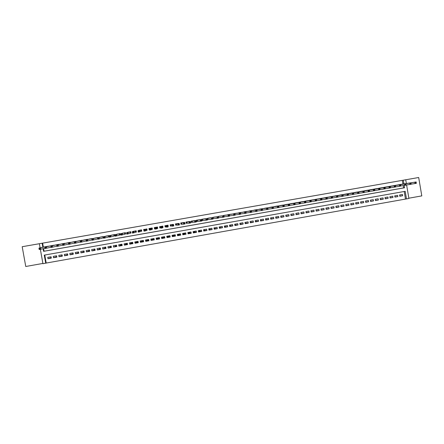 <?xml version="1.0" encoding="UTF-8"?>
<svg xmlns="http://www.w3.org/2000/svg" width="444" height="444" viewBox="0 0 444 444"><rect width="100%" height="100%" fill="white"/><g stroke="black" fill="none" stroke-linecap="round" stroke-linejoin="round"><path stroke-width="0.67" d="M34.21 244.611L27.228 245.832L34.21 244.611M412.987 178.505L406.837 179.576L412.987 178.505M44.766 255.034L46.204 263.053L42.946 263.719L40.365 249.334M408.857 198.202L421.8 195.893L418.681 177.511L22.2 246.709L25.758 266.489L42.896 263.436M406.61 184.948L408.902 198.468L406.482 198.901L405.194 191.32L44.272 255.122L45.726 263.225M46.204 263.053L406.482 198.901M49.162 246.143L45.832 246.642M54.69 245.182L51.36 245.676M60.201 244.222L56.876 244.711M65.701 243.268L62.382 243.745M71.19 242.313L67.877 242.785M76.668 241.364L73.36 241.825M82.096 240.248L78.838 240.87M87.535 239.299L84.299 239.915M93.04 238.533L89.749 238.966M98.474 237.601L95.188 238.017M103.902 236.674L100.622 237.074M109.318 235.753L106.038 236.13M113.964 236.036L114.907 235.869L114.674 234.543L111.45 235.192M119.353 235.087L120.296 234.926L120.063 233.6L116.844 234.254M124.736 234.143L125.674 233.982L125.441 232.656L122.233 233.328M130.103 233.205L131.041 233.039L130.808 231.713L127.611 232.401M135.969 230.808L136.203 232.112L135.476 232.256L136.402 232.095L136.164 230.775L132.978 231.491M140.809 231.324L141.747 231.158L141.514 229.837L138.339 230.597M146.886 229.11L143.651 229.465L143.928 230.775M151.476 229.454L152.409 229.287L152.175 227.966L148.979 228.527L149.212 229.848L149.634 229.776L149.273 228.477M157.687 228.233L157.476 227.039L154.301 227.594L154.534 228.915L155.322 228.777L154.806 228.849L154.579 227.55M162.51 226.157L162.737 227.456L162.421 227.517L163.026 227.422L162.793 226.107L159.612 226.668L159.846 227.983L160.772 227.822M168.087 226.534L168.087 225.18L164.913 225.735L165.146 227.051L166.073 226.89M173.41 224.486L170.202 224.808L170.435 226.124L171.356 225.963L170.646 226.068L170.418 224.769M178.671 223.504L175.48 223.881L175.713 225.197L176.634 225.036L175.907 225.147L175.68 223.848M183.927 222.544L180.747 222.96L180.98 224.276L181.901 224.109M189.177 221.6L186.008 222.039L186.236 223.349L187.157 223.188L186.397 223.304L186.169 222.011M194.417 220.662L191.253 221.118L191.486 222.427L192.402 222.266L191.625 222.389L191.397 221.095M199.645 219.736L196.492 220.202L196.725 221.512L197.641 221.351M204.867 218.809L201.72 219.286L201.948 220.59L202.864 220.429M210.073 217.887L206.982 218.614M215.273 216.972L212.182 217.677M220.463 216.056L217.377 216.75M225.641 215.146L222.561 215.823M230.813 214.236L227.722 214.73M235.969 213.325L232.895 213.98M241.12 212.421L238.051 213.07M246.259 211.516L243.195 212.154M251.387 210.617L248.329 211.25M256.51 209.718L253.452 210.345M261.616 208.819L258.569 209.44M266.716 207.925L263.675 208.541M271.806 207.032L268.77 207.642M276.889 206.138L273.854 206.743M281.957 205.25L278.926 205.85M287.018 204.362L283.994 204.956M292.063 203.452L289.05 204.068M297.108 202.592L294.095 203.18M302.142 201.709L299.134 202.292M307.159 200.827L304.157 201.41M312.171 199.928L309.174 200.527M317.171 199.073L314.18 199.65M322.166 198.196L319.181 198.768M327.15 197.319L324.17 197.891M332.118 196.431L329.148 197.019M337.085 195.576L334.116 196.143M342.041 194.711L339.077 195.277M346.98 193.828L344.022 194.405M351.914 192.962L348.967 193.54M356.843 192.113L353.896 192.674M361.76 191.253L358.819 191.808M366.666 190.393L363.73 190.942M371.567 189.533L368.631 190.082M376.451 188.661L373.526 189.227M381.329 187.806L378.41 188.367M386.202 186.968L383.289 187.512M391.059 186.114L388.15 186.658M395.909 185.248L393.007 185.808M399.744 196.059L402.68 195.732L399.778 196.248L399.561 194.988L402.464 194.478L402.68 195.732M394.899 196.92L397.841 196.592L394.932 197.108L394.716 195.848L397.624 195.332L397.841 196.592M390.048 197.774L392.99 197.452L390.082 197.969L389.865 196.709L392.779 196.193L392.99 197.452M385.181 198.635L388.134 198.318L385.214 198.834L385.004 197.569L387.923 197.053L388.134 198.318M380.308 199.495L383.272 199.178L380.347 199.7L380.131 198.435L383.055 197.919L383.272 199.178M375.43 200.355L378.393 200.044L375.463 200.566L375.247 199.301L378.177 198.779L378.393 200.044M370.535 201.221L373.509 200.916L370.574 201.437L370.357 200.166L373.293 199.65L373.509 200.916M365.634 202.087L368.614 201.781L365.673 202.303L365.456 201.038L368.398 200.516L368.614 201.781M360.728 202.952L363.708 202.653L360.767 203.174L360.545 201.909L363.492 201.387L363.708 202.653M355.805 203.818L358.796 203.524L355.844 204.051L355.627 202.78L358.58 202.259L358.796 203.524M350.877 204.684L353.874 204.401L350.915 204.923L350.699 203.652L353.657 203.13L353.874 204.401M345.937 205.555L348.945 205.272L345.981 205.8L345.759 204.529L348.723 204.001L348.945 205.272M340.992 206.427L344 206.155L341.031 206.682L340.814 205.406L343.784 204.878L344 206.155M336.03 207.298L339.05 207.032L336.075 207.559L335.858 206.282L338.833 205.755L339.05 207.032M331.063 208.175L334.093 207.914L331.113 208.441L330.891 207.165L333.871 206.638L334.093 207.914M326.09 209.046L329.121 208.797L326.135 209.324L325.913 208.047L328.904 207.52L329.121 208.797M321.101 209.923L324.142 209.679L321.151 210.212L320.929 208.93L323.92 208.403L324.142 209.679M316.106 210.8L319.153 210.567L316.156 211.094L315.934 209.818L318.931 209.285L319.153 210.567M311.1 211.683L314.152 211.449L311.15 211.988L310.928 210.706L313.936 210.173L314.152 211.449M306.083 212.559L309.146 212.343L306.138 212.876L305.916 211.594L308.924 211.061L309.146 212.343M301.054 213.442L304.129 213.231L301.115 213.769L300.893 212.482L303.907 211.949L304.129 213.231M296.02 214.324L299.101 214.125L296.081 214.663L295.859 213.375L298.879 212.843L299.101 214.125M290.975 215.207L294.061 215.018L291.036 215.556L290.814 214.269L293.839 213.736L294.061 215.018M285.919 216.089L289.016 215.917L285.986 216.456L285.758 215.168L288.794 214.63L289.016 215.917M280.852 216.972L283.96 216.811L280.919 217.355L280.697 216.067L283.738 215.523L283.96 216.811M275.779 217.854L278.893 217.715L275.846 218.254L275.624 216.966L278.671 216.422L278.893 217.715M270.696 218.737L273.815 218.614L270.768 219.158L270.54 217.865L273.593 217.327L273.815 218.614M265.595 219.619L268.731 219.519L265.673 220.058L265.451 218.77L268.503 218.226L268.731 219.519M260.489 220.507L263.636 220.424L260.573 220.968L260.345 219.675L263.409 219.131L263.636 220.424M255.372 221.389L258.53 221.328L255.461 221.872L255.233 220.579L258.303 220.035L258.53 221.328M250.25 222.272L253.413 222.239L250.338 222.783L250.111 221.489L253.185 220.94L253.413 222.239M245.11 223.149L248.285 223.149L245.205 223.693L244.977 222.4L248.057 221.85L248.285 223.149M239.96 224.031L243.151 224.059L240.06 224.609L239.838 223.31L242.924 222.76L243.151 224.059M234.804 224.908L238.001 224.975L234.909 225.524L234.682 224.226L237.779 223.676L238.001 224.975M229.637 225.802L232.845 225.891L229.748 226.44L229.52 225.136L232.617 224.586L232.845 225.891M224.464 226.718L227.678 226.806L224.575 227.356L224.348 226.057L227.45 225.508L227.678 226.806M219.281 227.639L222.505 227.728L219.392 228.277L219.164 226.973L222.278 226.423L222.505 227.728M214.086 228.56L217.316 228.649L214.197 229.198L213.969 227.894L217.088 227.345L217.316 228.649M208.885 229.481L212.121 229.57L208.996 230.125L208.769 228.815L211.888 228.266L212.121 229.57M203.668 230.408L206.91 230.492L203.785 231.047L203.552 229.742L206.682 229.187L206.91 230.492M198.446 231.335L199.85 231.085L201.693 231.418L198.557 231.979L198.329 230.669L201.465 230.114L201.693 231.418M193.212 232.262L194.833 231.979L196.464 232.351L193.323 232.906L193.096 231.596L196.237 231.041L196.464 232.351M187.967 233.194L189.81 232.867L191.231 233.278L188.078 233.838L187.851 232.528L190.998 231.968L191.231 233.278M182.712 234.127L184.776 233.76L185.981 234.21L182.828 234.771L182.595 233.461L185.747 232.9L185.981 234.21M177.445 235.059L179.731 234.654L180.719 235.142L177.561 235.703L177.328 234.393L180.492 233.833L180.719 235.142M172.172 235.997L174.675 235.553L175.452 236.08L172.283 236.641L172.056 235.326L175.219 234.765L175.452 236.08M166.883 236.935L169.614 236.452L170.174 237.018L167 237.579L166.766 236.264L169.941 235.703L170.174 237.018M161.588 237.873L164.541 237.351L164.879 237.956L161.705 238.522L161.472 237.201L164.652 236.641L164.879 237.956M159.457 238.25L159.579 238.9L156.393 239.46L156.399 238.794L159.457 238.25L159.335 237.584M154.157 239.194L151.304 239.699L151.077 240.409L154.268 239.838L154.035 238.522L150.843 239.088L151.077 240.409M148.834 240.137L146.198 240.604L145.749 241.353L148.945 240.787L148.712 239.466L145.515 240.032L145.749 241.353M143.501 241.086L141.075 241.514L140.409 242.302L143.617 241.73L143.384 240.409L140.176 240.981L140.409 242.302M138.156 242.03L135.953 242.424L135.059 243.251L138.273 242.679L138.04 241.358L134.826 241.93L135.059 243.251M132.806 242.985L130.814 243.334L129.703 244.2L132.917 243.634L132.684 242.307L129.465 242.879L129.703 244.2M127.439 243.934L125.663 244.25L124.331 245.155L127.556 244.583L127.317 243.257L124.098 243.828L124.331 245.155M122.067 244.888L120.507 245.166L118.948 246.109L122.178 245.538L121.945 244.211L118.715 244.783L118.948 246.109M116.678 245.843L113.559 247.069L116.794 246.492L116.556 245.166L113.32 245.743L113.559 247.069M111.283 246.803L108.153 248.03L111.4 247.452L111.161 246.126L107.92 246.698L108.153 248.03M105.872 247.763L102.742 248.99L105.988 248.412L105.755 247.08L102.503 247.658L102.742 248.99M100.455 248.723L97.314 249.955L100.572 249.373L100.333 248.041L97.075 248.623L97.314 249.955M95.027 249.683L91.88 250.916L95.144 250.338L94.905 249.006L91.642 249.584L91.88 250.916M89.583 250.649L86.43 251.887L89.699 251.304L89.466 249.972L86.192 250.549L86.43 251.887M84.01 250.938L84.132 251.62L80.975 252.852L84.249 252.275L84.01 250.938L80.736 251.52L80.975 252.852M78.677 252.63L75.508 253.824L78.788 253.241L78.549 251.903L75.269 252.486L75.508 253.824M73.21 253.635L70.024 254.801L73.316 254.212L73.077 252.875L69.786 253.457L70.024 254.801M67.732 254.645L64.535 255.772L67.832 255.189L67.593 253.846L64.297 254.434L64.535 255.772M62.243 255.65L59.035 256.749L62.338 256.166L62.093 254.823L58.791 255.411L59.035 256.749M56.743 256.649L53.519 257.731L56.832 257.143L56.588 255.8L53.28 256.388L53.519 257.731M405.472 198.995L404.201 191.492M159.579 238.9L159.346 237.579L156.16 238.145L156.393 239.46M51.071 256.776L47.752 257.365L47.996 258.708L51.31 258.119L51.071 256.776M402.936 184.066L402.308 180.369L42.635 243.14L43.357 247.164M43.617 248.618L44.084 251.215L403.59 187.923L403.196 185.586M400.754 184.415L397.857 184.954M212.981 218.659L213.281 218.603M207.409 219.636L208.081 219.519M157.487 227.039L157.72 228.355L155.389 229.137L155.234 227.433M146.847 228.904L147.081 230.225L145.421 230.886L143.995 231.135L143.739 229.726L144.566 229.309M108.564 236.985L109.446 236.83L109.169 235.509M103.147 237.934L97.919 239.227L97.663 237.801L101.554 236.841M89.238 250.011L89.355 250.694M94.455 249.084L94.572 249.767M99.661 248.163L99.783 248.84M104.856 247.241L104.978 247.919M110.045 246.32L110.162 246.997M115.224 245.404L115.34 246.081M120.391 244.489L120.507 245.166M125.547 243.573L125.663 244.25M130.691 242.663L130.814 243.334M135.831 241.747L135.953 242.424M140.959 240.842L141.075 241.514M146.076 239.932L146.198 240.604M151.182 239.027L151.304 239.699M156.282 238.123L156.399 238.794M164.541 237.351L164.419 236.68M169.614 236.452L169.491 235.781M174.675 235.553L174.559 234.882M179.731 234.654L179.609 233.988M184.776 233.76L184.654 233.094M189.81 232.867L189.693 232.201M194.833 231.979L194.716 231.307M199.85 231.085L199.733 230.419M204.856 230.197L204.739 229.531M209.851 229.309L209.734 228.649M214.841 228.427L214.724 227.761M219.819 227.544L219.702 226.878M224.786 226.662L224.67 225.996M229.748 225.78L229.631 225.119M162.776 227.339L162.565 226.146M154.423 227.572L154.634 228.771M40.099 247.852L39.355 243.712L41.059 243.417L22.2 246.709M39.355 243.712L42.141 243.229L42.863 247.269M42.635 243.14L42.141 243.229M402.308 180.369L405.727 179.77L406.365 183.522M418.681 177.511L405.727 179.77M43.129 248.729L43.595 251.337L404.589 187.779L404.195 185.437M403.935 183.91L403.302 180.197M403.59 187.923L404.589 187.779M44.084 251.215L43.595 251.337M51.227 257.653L47.996 258.708M162.72 227.35L163.026 227.422M157.431 228.277L157.72 228.355M146.62 228.943L146.936 230.12M415.584 182.484L415.673 183.022L416.189 182.934L416.095 182.395L414.84 182.195L416.122 181.968L416.35 183.317L415.068 183.538L414.84 182.195L398.695 184.76M399.905 184.549L416.122 181.968L416.095 182.395M415.673 183.022L415.068 183.538L411.188 184.138M416.189 182.934L416.35 183.317M410.423 183.389L410.517 183.927L411.033 183.838L410.939 183.3L409.684 183.1L410.972 182.873L411.205 184.216L409.912 184.443L409.684 183.1L393.85 185.609M395.06 185.398L410.972 182.873L410.939 183.3M410.517 183.927L409.912 184.443L406.027 185.037M411.033 183.838L411.205 184.216M405.255 184.299L405.35 184.837L405.866 184.743L405.772 184.204L404.523 184.005L405.816 183.777L406.044 185.126L404.75 185.353L404.523 184.005L388.994 186.463M390.209 186.247L405.816 183.777L405.772 184.204M405.35 184.837L404.75 185.353L400.854 185.947M405.866 184.743L406.044 185.126M400.077 185.204L400.172 185.747L400.688 185.653L400.599 185.115L399.35 184.909L400.643 184.682L400.871 186.03L399.578 186.258L399.35 184.909L384.132 187.313M385.348 187.102L400.643 184.682L400.599 185.115M400.172 185.747L399.578 186.258L395.676 186.852M400.688 185.653L400.871 186.03M394.888 186.114L394.982 186.658L395.499 186.563L395.41 186.025L394.161 185.82L395.46 185.592L395.693 186.941L394.394 187.168L394.161 185.82L379.259 188.167M380.475 187.956L395.46 185.592L395.41 186.025M394.982 186.658L394.394 187.168L390.481 187.762M395.499 186.563L395.693 186.941M389.688 187.029L389.782 187.568L390.304 187.479L390.209 186.935L388.966 186.73L390.27 186.502L390.498 187.856L389.199 188.084L388.966 186.73L374.375 189.022M375.596 188.811L390.27 186.502L390.209 186.935M389.782 187.568L389.199 188.084L385.281 188.672M390.304 187.479L390.498 187.856M384.482 187.94L384.571 188.484L385.092 188.389L385.004 187.851L383.766 187.646L385.065 187.418L385.298 188.767L383.993 188.994L383.766 187.646L369.48 189.882M370.707 189.666L385.065 187.418L385.004 187.851M384.571 188.484L383.993 188.994L380.07 189.588M385.092 188.389L385.298 188.767M379.259 188.855L379.354 189.399L379.875 189.305L379.781 188.767L378.549 188.556L379.853 188.328L380.081 189.682L378.776 189.91L378.549 188.556L364.579 190.742M365.806 190.526L379.853 188.328L379.781 188.767M379.354 189.399L378.776 189.91L374.841 190.504M379.875 189.305L380.081 189.682M374.026 189.777L374.12 190.315L374.642 190.226L374.553 189.682L373.321 189.477L374.631 189.244L374.858 190.598L373.554 190.831L373.321 189.477L359.668 191.603M360.9 191.386L374.631 189.244L374.553 189.682M374.12 190.315L373.554 190.831L369.608 191.419M374.642 190.226L374.858 190.598M368.786 190.692L368.881 191.236L369.402 191.142L369.308 190.604L368.082 190.393L369.391 190.165L369.624 191.519L368.315 191.747L368.082 190.393L354.75 192.463M355.983 192.246L369.391 190.165L369.308 190.604M368.881 191.236L368.315 191.747L364.363 192.335M369.402 191.142L369.624 191.519M363.531 191.614L363.625 192.158L364.152 192.069L364.058 191.525L362.837 191.314L364.147 191.081L364.38 192.441L363.07 192.668L362.837 191.314L349.822 193.329M351.054 193.112L364.147 191.081L364.058 191.525M363.625 192.158L363.07 192.668L359.107 193.257M364.152 192.069L364.38 192.441M358.269 192.541L358.364 193.084L358.891 192.99L358.796 192.446L357.575 192.235L358.891 192.002L359.124 193.362L357.809 193.595L357.575 192.235L344.883 194.195M346.115 193.978L358.891 192.002L358.796 192.446M358.364 193.084L357.809 193.595L353.84 194.178M358.891 192.99L359.124 193.362M352.997 193.462L353.091 194.006L353.618 193.917L353.524 193.373L352.308 193.157L353.624 192.929L353.857 194.289L352.542 194.516L352.308 193.157L339.932 195.06M341.17 194.844L353.624 192.929L353.524 193.373M353.091 194.006L352.542 194.516L348.562 195.105M353.618 193.917L353.857 194.289M347.708 194.389L347.802 194.938L348.335 194.844L348.24 194.3L347.025 194.084L348.346 193.85L348.579 195.216L347.258 195.443L347.025 194.084L334.976 195.932M336.213 195.715L348.346 193.85L348.24 194.3M347.802 194.938L347.258 195.443L343.273 196.026M348.335 194.844L348.579 195.216M342.413 195.321L342.507 195.865L343.04 195.771L342.946 195.227L341.736 195.01L343.057 194.777L343.295 196.143L341.969 196.376L341.736 195.01L330.009 196.803M331.246 196.581L343.057 194.777L342.946 195.227M342.507 195.865L341.969 196.376L337.973 196.953M343.04 195.771L343.295 196.143M337.107 196.248L337.201 196.797L337.734 196.703L337.64 196.159L336.435 195.943L337.762 195.71L337.995 197.075L336.669 197.308L336.435 195.943L325.03 197.674M326.273 197.452L337.762 195.71L337.64 196.159M337.201 196.797L336.669 197.308L332.661 197.885M337.734 196.703L337.995 197.075M331.79 197.18L331.884 197.73L332.417 197.636L332.323 197.092L331.119 196.875L332.451 196.642L332.684 198.007L331.357 198.24L331.119 196.875L320.041 198.546M321.29 198.329L332.451 196.642L332.323 197.092M331.884 197.73L331.357 198.24L327.345 198.812M332.417 197.636L332.684 198.007M326.462 198.118L326.556 198.668L327.089 198.573L326.995 198.024L325.796 197.808L327.128 197.574L327.361 198.94L326.029 199.173L325.796 197.808L315.046 199.423M316.295 199.206L327.128 197.574L326.995 198.024M326.556 198.668L326.029 199.173L322.011 199.745M327.089 198.573L327.361 198.94M321.123 199.056L321.217 199.6L321.75 199.506L321.656 198.962L320.463 198.74L321.795 198.507L322.033 199.878L320.696 200.111L320.463 198.74L310.04 200.299M311.294 200.083L321.795 198.507L321.656 198.962M321.217 199.6L320.696 200.111L316.666 200.677M321.75 199.506L322.033 199.878M315.767 199.994L315.862 200.544L316.4 200.449L316.306 199.9L315.118 199.678L316.455 199.445L316.689 200.816L315.351 201.049L315.118 199.678L305.022 201.182M306.277 200.96L316.455 199.445L316.306 199.9M315.862 200.544L315.351 201.049L311.311 201.615M316.4 200.449L316.689 200.816M310.406 200.932L310.5 201.482L311.039 201.387L310.944 200.838L309.757 200.616L311.1 200.383L311.333 201.754L309.995 201.987L309.757 200.616L300 202.059M301.254 201.842L311.1 200.383L310.944 200.838M310.5 201.482L309.995 201.987L305.944 202.553M311.039 201.387L311.333 201.754M305.034 201.876L305.128 202.425L305.666 202.331L305.572 201.781L304.39 201.559L305.733 201.326L305.971 202.697L304.628 202.93L304.39 201.559L294.96 202.941M296.22 202.719L305.733 201.326L305.572 201.781M305.128 202.425L304.628 202.93L300.571 203.491M305.666 202.331L305.971 202.697M299.65 202.819L299.744 203.369L300.283 203.274L300.188 202.725L299.012 202.503L300.355 202.264L300.594 203.641L299.25 203.874L299.012 202.503L289.921 203.829M291.181 203.607L300.355 202.264L300.188 202.725M299.744 203.369L299.25 203.874L295.182 204.429M300.283 203.274L300.594 203.641M294.255 203.768L294.35 204.318L294.888 204.223L294.794 203.674L293.623 203.446L294.971 203.213L295.21 204.584L293.861 204.823L293.623 203.446L284.865 204.712M286.13 204.49L294.971 203.213L294.794 203.674M294.35 204.318L293.861 204.823L289.782 205.372M294.888 204.223L295.21 204.584M288.85 204.717L288.944 205.267L289.488 205.172L289.388 204.617L288.223 204.395L289.571 204.157L289.81 205.533L288.456 205.772L288.223 204.395L279.798 205.6M281.069 205.378L289.571 204.157L289.388 204.617M288.944 205.267L288.456 205.772L284.371 206.31M289.488 205.172L289.81 205.533M283.433 205.666L283.527 206.216L284.071 206.121L283.971 205.572L282.806 205.344L284.16 205.106L284.399 206.482L283.044 206.721L282.806 205.344L274.725 206.488M275.996 206.266L284.16 205.106L283.971 205.572M283.527 206.216L283.044 206.721L278.949 207.259M284.071 206.121L284.399 206.482M278 206.615L278.099 207.17L278.643 207.076L278.543 206.521L277.383 206.294L278.743 206.055L278.982 207.437L277.622 207.675L277.383 206.294L269.641 207.381M270.912 207.159L278.743 206.055L278.543 206.521M278.099 207.17L277.622 207.675L273.515 208.203M278.643 207.076L278.982 207.437M272.561 207.57L272.655 208.125L273.204 208.031L273.104 207.476L271.95 207.248L273.31 207.009L273.548 208.391L272.189 208.63L271.95 207.248L264.546 208.275M265.823 208.053L273.31 207.009L273.104 207.476M272.655 208.125L272.189 208.63L268.071 209.146M273.204 208.031L273.548 208.391M267.11 208.53L267.205 209.08L267.754 208.985L267.654 208.43L266.5 208.203L267.865 207.964L268.104 209.346L266.744 209.585L266.5 208.203L259.44 209.168M260.717 208.946L267.865 207.964L267.654 208.43M267.205 209.08L266.744 209.585L262.615 210.095M267.754 208.985L268.104 209.346M261.649 209.485L261.744 210.04L262.287 209.945L262.193 209.39L261.044 209.157L262.41 208.919L262.648 210.301L261.283 210.545L261.044 209.157L254.329 210.062M255.605 209.84L262.41 208.919L262.193 209.39M261.744 210.04L261.283 210.545L257.148 211.044M262.287 209.945L262.648 210.301M256.171 210.445L256.271 211L256.815 210.906L256.721 210.351L255.572 210.117L256.943 209.879L257.181 211.261L255.816 211.505L255.572 210.117L249.206 210.961M250.488 210.739L256.943 209.879L256.721 210.351M256.271 211L255.816 211.505L251.665 211.993M256.815 210.906L257.181 211.261M250.688 211.411L250.782 211.966L251.332 211.866L251.237 211.311L250.094 211.078L251.465 210.839L251.709 212.226L250.333 212.465L250.094 211.078L244.072 211.86M245.354 211.638L251.465 210.839L251.237 211.311M250.782 211.966L250.333 212.465L246.176 212.942M251.332 211.866L251.709 212.226M245.188 212.371L245.288 212.931L245.837 212.831L245.737 212.276L244.6 212.043L245.976 211.799L246.22 213.187L244.844 213.431L244.6 212.043L238.928 212.765M240.215 212.537L245.976 211.799L245.737 212.276M245.288 212.931L244.844 213.431L240.67 213.891M245.837 212.831L246.22 213.187M239.682 213.336L239.777 213.897L240.326 213.797L240.232 213.242L239.1 213.003L240.476 212.765L240.715 214.152L239.338 214.397L239.1 213.003L233.772 213.669M235.059 213.442L240.476 212.765L240.232 213.242M239.777 213.897L239.338 214.397L235.159 214.841M240.326 213.797L240.715 214.152M234.16 214.308L234.254 214.863L234.809 214.768L234.715 214.208L233.583 213.975L234.965 213.731L235.203 215.124L233.827 215.362L233.583 213.975L228.61 214.574M229.898 214.347L234.965 213.731L234.715 214.208M234.254 214.863L233.827 215.362L229.631 215.79M234.809 214.768L235.203 215.124M228.627 215.279L228.727 215.834L229.282 215.74L229.182 215.179L228.055 214.94L229.437 214.702L229.681 216.089L228.299 216.333L228.055 214.94L223.432 215.479M224.731 215.251L229.437 214.702L229.182 215.179M228.727 215.834L228.299 216.333L224.092 216.739M229.282 215.74L229.681 216.089M223.082 216.25L223.182 216.811L223.737 216.711L223.637 216.15L222.516 215.912L223.904 215.667L224.148 217.066L222.76 217.305L222.516 215.912L218.248 216.389M219.547 216.161L223.904 215.667L223.637 216.15M223.182 216.811L222.76 217.305L218.537 217.688M223.737 216.711L224.148 217.066M217.527 217.227L217.627 217.782L218.182 217.688L218.087 217.127L216.966 216.888L218.359 216.644L218.598 218.037L217.21 218.282L216.966 216.888L213.053 217.299M214.352 217.072L218.359 216.644L218.087 217.127M217.627 217.782L217.21 218.282L212.976 218.648M218.182 217.688L218.598 218.037M211.96 218.198L212.06 218.759L212.615 218.664L212.521 218.104L211.405 217.86L212.798 217.616L213.042 219.014L211.649 219.258L211.405 217.86L207.848 218.209M209.152 217.982L212.798 217.616L212.521 218.104M212.06 218.759L211.649 219.258L207.409 219.619M212.615 218.664L213.042 219.014M201.942 220.563L201.826 219.264M206.382 219.181L206.482 219.741L207.037 219.641L206.943 219.081L205.833 218.837L207.226 218.592L207.47 219.991L206.077 220.235L205.833 218.837L202.636 219.125M203.94 218.898L207.226 218.592L206.943 219.081M206.482 219.741L206.077 220.235L202.053 220.557M207.037 219.641L207.47 219.991M196.714 221.478L196.62 220.18M200.793 220.157L200.893 220.718L201.448 220.624L201.354 220.063L200.25 219.819L201.643 219.575L201.892 220.973L200.494 221.217L200.25 219.819L197.408 220.041M198.718 219.813L201.643 219.575L201.354 220.063M197.43 220.607L197.613 221.351L196.847 221.467M200.893 220.718L200.494 221.217L197.613 221.351M201.448 220.624L201.892 220.973M195.188 221.145L195.288 221.706L195.848 221.606L195.749 221.045L194.65 220.801L196.054 220.551L196.298 221.956L194.899 222.2L194.65 220.801L192.174 220.957M193.484 220.729L196.054 220.551L195.749 221.045M195.288 221.706L194.899 222.2L192.38 222.266L192.152 220.962M195.848 221.606L196.298 221.956M189.577 222.128L189.677 222.688L190.237 222.588L190.137 222.028L189.044 221.784L190.448 221.534L190.692 222.938L189.288 223.182L189.044 221.784L186.93 221.878M188.239 221.65L190.448 221.534L190.137 222.028M189.677 222.688L189.288 223.182L187.135 223.188L186.907 221.883M190.237 222.588L190.692 222.938M180.969 224.214L180.93 222.927M183.949 223.116L184.049 223.676L184.61 223.576L184.515 223.016L183.422 222.766L184.826 222.522L185.076 223.926L183.666 224.17L183.422 222.766L181.668 222.799M182.984 222.566L184.826 222.522L184.515 223.016M184.049 223.676L183.666 224.17L181.158 224.226M184.61 223.576L185.076 223.926M175.624 224.714L175.907 225.147M178.31 224.103L178.41 224.664L178.976 224.564L178.877 224.004L177.789 223.754L179.198 223.51L179.448 224.914L178.038 225.158L177.789 223.754L176.401 223.721M177.722 223.493L179.198 223.51L178.877 224.004M178.41 224.664L178.038 225.158L176.623 225.036L176.39 223.726M178.976 224.564L179.448 224.914M170.307 225.402L170.646 226.068M172.661 225.097L172.76 225.657L173.327 225.558L173.227 224.997L172.144 224.742L173.56 224.498L173.804 225.902L172.394 226.151L172.144 224.742L171.129 224.647M172.444 224.414L173.56 224.498L173.227 224.997M172.76 225.657L172.394 226.151L171.345 225.963L171.118 224.647M173.327 225.558L173.804 225.902M165.19 226.917L165.151 225.696M165.179 226.917L164.985 225.724M167 226.085L167.099 226.651L167.666 226.551L167.566 225.99L166.489 225.735L167.904 225.485L168.154 226.895L166.739 227.145L166.489 225.735L165.84 225.574L166.062 226.89L165.379 226.995M167.16 225.341L167.904 225.485L167.566 225.99M167.099 226.651L166.739 227.145L166.062 226.89M167.666 226.551L168.154 226.895M160.023 227.822L159.868 226.618M160.018 227.822L159.812 226.629M161.327 227.084L161.427 227.644L161.993 227.55L161.894 226.984L160.822 226.729L162.238 226.479L162.487 227.889L161.067 228.138L160.539 226.501L160.767 227.816L160.095 227.922M161.866 226.268L162.238 226.479L161.894 226.984M161.427 227.644L161.067 228.138L160.767 227.816L160.512 226.507M161.993 227.55L162.487 227.889M156.599 227.195L156.832 228.505L157.454 228.383L157.226 227.084M155.639 228.077L155.139 227.728L156.56 227.478L156.81 228.888L156.21 227.977L155.639 228.077L155.739 228.643L156.31 228.543M156.832 228.505L156.56 227.2L156.21 227.977M155.389 229.137L155.739 228.643M151.926 228.011L152.153 229.315L152.037 227.994M152.153 229.315L149.695 230.136L149.445 228.721L149.911 228.366M149.939 229.082L149.445 228.721L150.871 228.471L151.121 229.887L150.51 228.982L149.939 229.082L150.039 229.642L150.61 229.542M151.482 229.448L151.249 228.133L150.51 228.982M149.695 230.136L150.039 229.642M144.233 230.081L143.739 229.726L145.171 229.476L145.421 230.886L144.805 229.981L144.233 230.081L144.333 230.647L144.905 230.547M146.847 230.247L146.154 230.381L145.921 229.065L144.805 229.981M143.995 231.135L144.333 230.647M141.619 230.447L141.531 231.18L141.303 229.875M141.531 231.18L138.278 232.14L138.023 230.725L139.238 230.236M138.506 231.085L138.023 230.725L139.455 230.475L139.705 231.89L139.083 230.985L138.506 231.085L138.606 231.651L139.183 231.552M140.82 231.318L140.587 229.998L139.083 230.985M138.278 232.14L138.606 231.651M135.242 230.936L135.476 232.256L132.545 233.15L132.295 231.729L133.883 231.174M132.773 232.09L132.295 231.729L133.727 231.479L133.983 232.895L133.35 231.99L132.773 232.09L132.873 232.656L133.45 232.556M135.231 230.941L133.35 231.99M132.545 233.15L132.873 232.656M131.036 232.989L130.63 231.746M130.863 233.05L126.806 234.155L126.557 232.739L128.527 232.112M127.028 233.1L126.557 232.739L127.989 232.484L128.244 233.905L127.6 233L127.028 233.1L127.128 233.666L127.7 233.566M129.87 231.879L127.989 232.484L127.6 233M126.806 234.155L127.128 233.666M125.669 233.938L125.28 232.684M125.513 233.988L121.051 235.165L120.801 233.744L123.155 233.056M121.268 234.11L120.801 233.744L122.239 233.494L122.494 234.915L121.845 234.01L121.268 234.11L121.367 234.676L121.945 234.576M124.498 232.817L122.239 233.494L121.845 234.01M121.051 235.165L121.367 234.676M120.291 234.887L119.924 233.622M120.152 234.932L115.285 236.18L115.035 234.759L117.771 233.999M115.496 235.12L115.035 234.759L116.478 234.504L116.728 235.925L116.073 235.02L115.496 235.12L115.595 235.692L116.173 235.586M119.381 235.081L119.142 233.755L116.478 234.504L116.073 235.02M115.285 236.18L115.595 235.692M114.902 235.836L114.552 234.565M114.785 235.875L109.507 237.19L109.257 235.77L112.376 234.943M109.712 236.136L109.257 235.77L110.7 235.514L110.956 236.941L110.29 236.036L109.712 236.136L109.812 236.708L110.39 236.602M113.725 234.71L110.7 235.514L110.29 236.036M109.507 237.19L109.812 236.708M109.402 236.819L103.718 238.212L103.469 236.785L106.971 235.892M103.913 237.152L103.469 236.785L104.917 236.53L105.167 237.956L104.495 237.052L103.913 237.152L104.018 237.723L104.595 237.623M108.325 235.653L104.917 236.53L104.495 237.052M103.718 238.212L104.018 237.723M98.107 238.173L97.663 237.801L99.112 237.546L99.367 238.972L98.685 238.067L98.107 238.173L98.207 238.744L98.79 238.639M102.914 236.602L99.112 237.546L98.685 238.067M97.919 239.227L98.207 238.744M97.852 238.855L92.102 240.248L91.847 238.822L96.132 237.79M92.285 239.194L91.847 238.822L93.301 238.567L93.556 239.993L92.868 239.088L92.285 239.194L92.385 239.766L92.968 239.66M97.486 237.551L93.301 238.567L92.868 239.088M92.102 240.248L92.385 239.766M92.041 239.904L86.275 241.275L86.019 239.843L90.693 238.744M86.447 240.215L86.019 239.843L87.479 239.588L87.734 241.014L87.035 240.115L86.447 240.215L86.552 240.787L87.135 240.687M92.052 238.506L87.479 239.588L87.035 240.115M86.275 241.275L86.552 240.787M86.219 240.953L80.431 242.296L80.175 240.87L85.242 239.699M80.603 241.242L80.175 240.87L81.641 240.609L81.896 242.041L81.185 241.136L80.603 241.242L80.703 241.814L81.291 241.714M86.608 239.46L81.641 240.609L81.185 241.136M80.431 242.296L80.703 241.814M80.381 242.002L74.581 243.329L74.326 241.897L79.781 240.654M74.742 242.269L74.326 241.897L75.791 241.636L76.046 243.068L75.43 242.74L75.33 242.169L74.742 242.269L74.847 242.84L75.43 242.74M81.152 240.415L75.791 241.636L75.33 242.169M74.581 243.329L74.847 242.84M74.531 243.051L68.715 244.355L68.459 242.924L74.315 241.614M68.87 243.301L68.459 242.924L69.924 242.663L70.18 244.1L69.458 243.195L68.87 243.301L68.975 243.873L69.564 243.773M75.68 241.375L69.924 242.663L69.458 243.195M68.715 244.355L68.975 243.873M68.67 244.095L62.837 245.388L62.582 243.956L68.831 242.574M62.987 244.333L62.582 243.956L64.053 243.695L64.308 245.132L63.681 244.805L63.575 244.228L62.987 244.333L63.087 244.905L63.681 244.805M70.202 242.335L64.053 243.695L63.575 244.228M62.837 245.388L63.087 244.905M62.793 245.144L56.943 246.42L56.688 244.988L63.337 243.54M57.087 245.366L56.688 244.988L58.164 244.727L58.419 246.165L57.781 245.837L57.681 245.26L57.087 245.366L57.193 245.943L57.781 245.837M64.713 243.295L58.164 244.727L57.681 245.26M56.943 246.42L57.193 245.943M56.904 246.192L51.043 247.458L50.783 246.02L57.837 244.505M51.177 246.403L50.783 246.02L52.259 245.76L52.52 247.197L51.87 246.875L51.77 246.298L51.177 246.403L51.282 246.981L51.87 246.875M59.213 244.261L52.259 245.76L51.77 246.298M51.043 247.458L51.282 246.981M51.005 247.241L45.127 248.496L44.866 247.058L52.32 245.471M45.255 247.441L44.866 247.058L46.348 246.797L46.603 248.24L45.954 247.913L45.849 247.336L45.255 247.441L45.36 248.018L45.954 247.913M53.702 245.227L46.348 246.797L45.849 247.336M45.127 248.496L45.36 248.018M45.088 248.29L39.194 249.539L38.939 248.096L46.792 246.437M39.316 248.485L38.939 248.096L40.421 247.835L40.681 249.278L40.016 248.956L39.916 248.379L39.316 248.485L39.422 249.062L40.016 248.956M48.174 246.198L40.421 247.835L39.916 248.379M39.194 249.539L39.422 249.062M213.015 217.305L213.242 218.609L212.992 217.31M212.965 217.316L213.192 218.614M207.814 218.215L208.042 219.519M207.764 218.226L207.992 219.525M202.603 219.131L202.83 220.435M202.553 219.142L202.78 220.44M197.33 220.052L197.558 221.356M192.352 222.272L192.124 220.968L192.33 222.278M187.113 223.193L186.88 221.883L187.091 223.193M181.652 222.799L181.885 224.109M181.607 222.81L181.84 224.115L181.629 222.805M176.595 225.036L176.362 223.732L176.579 225.041M171.323 225.963L171.09 224.653L171.306 225.968M165.79 225.58L166.023 226.895L165.806 225.58M160.5 226.512L160.728 227.822M151.287 228.122L151.521 229.437M145.965 229.06L146.198 230.375M140.631 229.992L140.865 231.307M135.287 230.93L135.52 232.245M129.937 231.868L130.17 233.183M129.887 231.873L130.12 233.194M124.57 232.806L124.803 234.127M124.52 232.817L124.758 234.138M119.197 233.749L119.43 235.07M113.808 234.693L114.047 236.014M113.758 234.704L113.991 236.025M108.414 235.636L108.647 236.963M108.358 235.647L108.591 236.974M103.002 236.585L103.241 237.912M102.947 236.597L103.186 237.923M97.586 237.534L97.824 238.861M97.53 237.546L97.763 238.878M207.792 218.22L208.02 219.525M202.581 219.136L202.808 220.435M197.358 220.052L197.586 221.356"/></g></svg>
